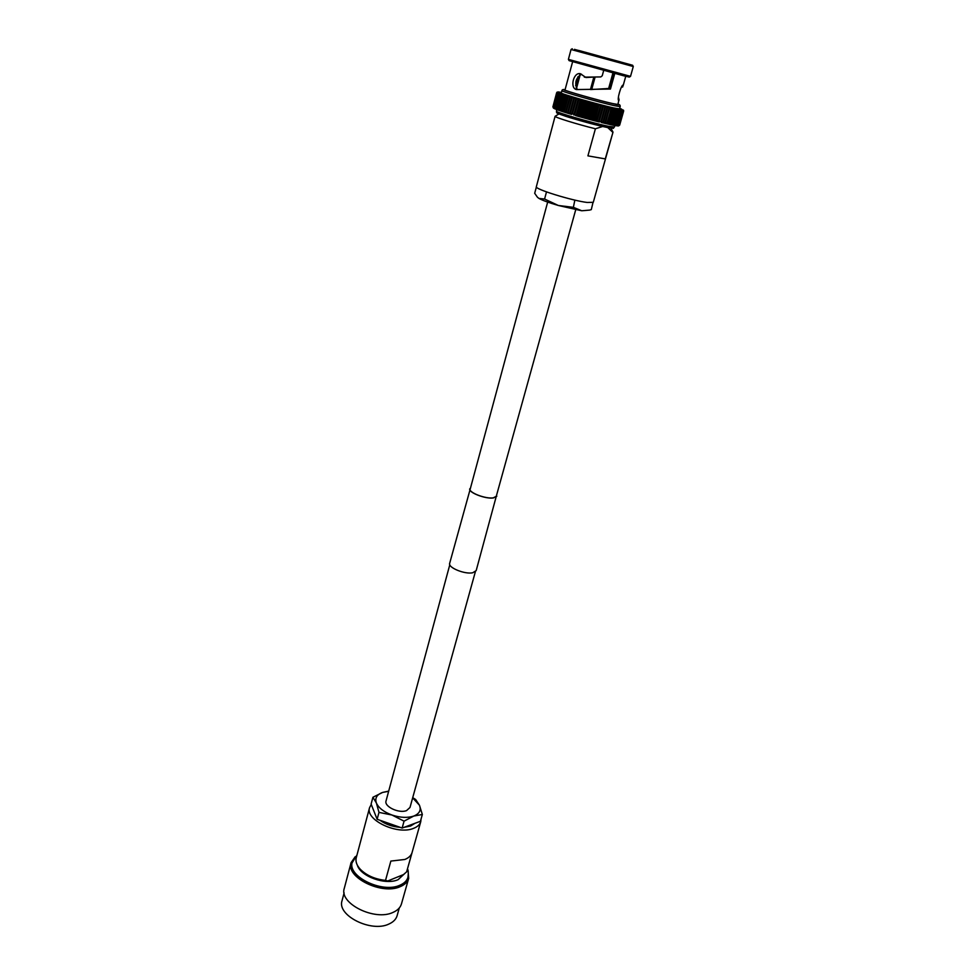 <?xml version="1.0" encoding="UTF-8"?>
<svg xmlns="http://www.w3.org/2000/svg" width="975" height="975" viewBox="0 0 975 975"><rect width="100%" height="100%" fill="white"/><g stroke="black" fill="none" stroke-linecap="round" stroke-linejoin="round"><path stroke-width="1.46" d="M449.792 564.757L386.051 800.914C383.918 806.557 399.007 813.723 406.551 810.603L410 807.471L475.361 571.752M344.114 892.868L342.054 900.656C336.619 915.403 371.365 932.88 389.037 923.983C393.364 922.021 396.045 919.267 397.105 915.72L399.287 907.969M355.217 856.708L351.085 862.656L344.309 888.286C338.727 903.362 374.851 921.412 393.132 912.344C397.605 910.358 400.384 907.542 401.456 903.91L408.671 878.402L408.147 871.187M351.085 862.656C345.589 877.378 382.054 895.33 400.372 886.592C404.844 884.678 407.611 881.948 408.671 878.402M356.972 855.051L352.06 862.887C346.747 877.122 381.968 894.477 399.677 886.043C404.016 884.191 406.697 881.546 407.721 878.109L407.952 877.293C408.488 872.857 408.33 870.053 407.477 868.871M371.268 804.473L369.574 807.653C364.93 819.829 397.41 835.331 413.51 828.372C417.471 826.849 419.884 824.606 420.761 821.657L421.042 819.11M369.574 807.653L356.253 857.756C355.351 861.461 356.692 865.288 360.275 869.249C366.527 875.489 374.948 879.206 385.515 880.401L390.853 861.071L404.796 859.487C408.622 857.939 411.023 855.697 411.998 852.784L406.794 871.284M360.275 869.249L361.469 870.541C368.16 877.061 376.935 880.535 387.794 880.961L385.515 880.401M406.636 871.845L403.516 874.575L387.794 880.961M373.547 810.213L376.045 816.55M379.957 820.267C385.698 824.362 392.413 826.715 400.116 827.336M404.064 827.336L410.512 826.069L414.948 823.314M422.346 814.478L420.42 821.291L402.151 828.043L377.13 819.268L371.109 804.058L372.925 797.257L376.387 803.022L378.982 812.382L391.974 815.027L404.052 821.157L413.741 816.063L422.346 814.478L419.445 805.216L415.655 799.488L412.717 797.672M377.13 819.268L378.982 812.382M388.684 791.127L382.639 792.419L372.925 797.257M402.151 828.043L404.052 821.157M412.669 797.879L419.445 805.216C421.383 810.103 419.482 813.723 413.741 816.063C407.538 818.086 400.286 817.745 391.974 815.027C383.845 811.992 378.653 807.995 376.387 803.022C374.717 798.123 376.801 794.576 382.639 792.419L388.647 791.298M557.078 92.137L557.858 92.064L556.713 92.857L558.005 92.198L556.944 93.015L558.322 92.369L557.395 92.966L553.532 107.542L554.361 108.615L553.617 107.323L557.371 93.222L558.809 92.588L557.932 93.466L559.455 92.844L558.687 93.758L560.259 93.149L559.589 94.088L562.343 93.868L557.078 92.137M552.923 106.799L556.64 92.747M552.983 106.921L553.386 108.042L552.983 106.921L556.713 92.857L552.983 106.933M553.215 107.104L553.824 108.335L553.215 107.104L556.944 93.015L553.215 107.104M554.397 108.627L555.031 108.92L554.202 107.603L557.944 93.466L554.056 107.872L554.543 108.688M554.921 107.908L555.896 109.261L554.921 107.908L558.687 93.758L554.933 107.908M555.067 108.932L557.944 110.029L555.847 108.274L559.589 94.088L555.738 109.176M562.343 93.868L561.893 94.88L563.611 94.295L559.236 110.48L557.773 109.59L559.15 110.455M563.27 95.331L565.013 94.746L560.662 110.967L562.161 111.467L560.978 110.065L564.817 95.818L566.56 95.233L562.368 93.88M566.56 95.233L562.087 111.223L563.782 111.979M566.438 96.33L570.022 96.293L566.585 95.245M562.209 111.479L565.61 112.564L564.428 111.174L563.879 112.015L565.573 112.552M620.368 61.852L574.409 49.347L620.332 61.961M613.068 73.003L608.778 88.493L610.447 89.066L614.786 73.454M590.972 89.542L608.778 88.493M581.527 74.21C575.798 77.854 574.372 82.912 577.237 89.359M595.384 76.976L585.938 77.513L580.369 73.722C573.568 71.845 569.558 88.103 576.432 89.566L609.107 89.066L606.803 88.506M578.772 50.456L632.617 65.264L578.772 50.456M633.287 66.532L571.033 49.493L568.401 59.365L630.52 76.355L633.287 66.532L632.617 65.264M630.52 76.355L629.289 77.098L623.354 75.709L569.083 60.633L568.413 59.365M621.721 86.812L622.623 87.055L623.183 85.057C621.319 84.35 616.663 100.157 618.784 100.583L617.87 104.459L612.532 103.533C598.699 100.449 563.428 90.395 565 89.993L572.605 61.766M619.088 100.108L618.442 97.086M620.161 106.653L619.539 108.883L613.677 107.933C598.443 104.605 559.528 93.466 561.295 92.954L561.905 90.712C560.138 91.175 599.077 102.302 614.311 105.666L620.161 106.653C620.393 105.3 619.661 104.471 617.943 104.179C620.49 105.19 619.04 105.081 613.604 103.85C596.383 100.023 554.056 87.665 565.073 89.724C563.05 89.322 562.002 89.651 561.905 90.712M610.874 128.127L613.007 132.137L605.256 158.901L587.913 155.866L595.408 128.773C577.005 124.227 553.995 117.085 555.092 116.293L558.967 113.929M613.007 132.137L593.288 202.3L587.242 202.471C571.947 200.667 534.166 188.943 536.347 186.725L555.092 116.293M595.408 128.773L602.708 126.482M561.308 92.43L558.236 91.93L561.308 92.43M555.896 109.261L556.737 109.59M614.872 125.507L614.433 127.055L608.534 126.311C593.288 123.289 554.604 112.028 556.445 111.187L556.859 109.639L557.871 110.004M557.992 110.053L560.625 110.955L559.467 109.553L563.294 95.331M563.83 112.003L562.624 110.602L566.463 96.342M565.658 112.576L567.499 113.149L566.317 111.759L565.658 112.576L567.462 113.137M570.058 96.306L566.28 111.747L570.156 97.476L571.923 96.866L570.022 96.293M568.279 112.357L567.56 113.161L569.497 113.758L568.279 112.357L572.118 98.061L573.922 97.463L571.825 96.976L568.315 112.369M575.933 115.659L572.593 113.648L571.569 114.38L570.412 113.002L569.546 113.77L571.545 114.368M573.922 97.463L570.363 112.99M574.226 98.682L576.006 98.073L573.958 97.476M569.534 113.77L571.643 114.404M576.042 98.085L576.42 99.316L572.544 113.636L576.457 99.328L578.175 98.707L578.687 99.974L574.799 114.307L578.723 99.986L580.405 99.34L581.015 100.644L582.697 99.998L576.006 98.073M577.127 114.965L576.018 115.684L578.236 116.317L577.127 114.965L581.015 100.644L577.163 114.989M579.491 115.647L578.297 116.342L580.564 116.976L579.491 115.647L583.391 101.315L585.024 100.644L582.733 100.011L583.391 101.315L579.528 115.659M581.892 116.317L580.612 116.988L582.916 117.634L581.892 116.317L585.804 101.985L585.024 100.644M585.804 101.985L587.389 101.303L585.061 100.657L580.637 116.988L575.981 115.672M584.317 117L582.965 117.646L585.28 118.292L584.317 117L588.242 102.655L587.425 101.315L582.965 117.634L585.268 118.28M588.242 102.655L589.778 101.961L590.692 103.326L586.767 117.67L585.317 118.292L589.778 101.961L587.425 101.315L582.965 117.646M590.692 103.326L592.142 102.607L593.178 104.008L594.506 103.24L590.021 119.572L589.241 118.341L587.657 118.938L586.767 117.67M591.618 118.974L590.058 119.584L592.361 120.193L591.618 118.974L595.554 104.642L594.543 103.252L592.178 102.619M595.554 104.642L596.858 103.874L597.955 105.288L599.162 104.483L594.543 103.252M603.403 122.984L605.268 123.435L605.097 122.387L603.367 122.984L601.319 122.484L603.318 122.972L603.038 121.887L601.319 122.484L600.929 121.363L599.186 121.948L598.699 120.803L596.956 121.387L596.408 120.218L594.726 120.815L594.055 119.608L590.094 119.584M594.665 120.79L592.434 120.205L594.701 120.803L599.125 104.459L600.32 105.897L596.359 120.205M600.32 105.897L601.429 105.081L602.611 106.494L598.662 120.803M602.611 106.494L603.635 105.641L604.853 107.067L605.768 106.19L606.998 107.616L603.038 121.887M606.998 107.616L607.815 106.702L599.211 104.496M603.367 122.984L605.268 123.435M607.815 106.702L609.07 108.127L605.097 122.387M609.07 108.127L609.765 107.189L607.852 106.714M611.654 107.652L612.873 109.054L613.494 108.359L611.496 107.603L607.084 122.862L605.329 123.447L607.291 123.752L611.02 108.615L609.765 107.189M608.9 123.277L607.181 123.886L609.082 124.118L612.873 109.054M607.218 123.886L610.484 124.629L610.618 123.667L608.912 124.276M613.385 108.067L614.603 109.468L614.981 108.432L613.36 108.054M612.215 124.02L610.533 124.629L612.324 124.715L616.663 109.212L615.006 108.444L616.2 109.834L612.251 124.02M610.594 124.642L613.336 125.214L613.702 124.325L612.02 124.946M612.093 124.958L613.336 125.214M616.48 108.773L617.65 110.151L617.809 109.066L616.456 108.773M617.833 109.066L620.393 110.224L618.82 109.261L619.296 109.931L615.006 124.581L613.385 125.227L614.555 125.446L618.967 110.431L617.809 109.066M613.458 125.239L614.555 125.446M620.137 110.675L616.163 124.8L614.591 125.458L615.627 125.641L620.124 110.675M614.689 125.47L616.541 125.775L617.163 124.971L615.664 125.641M615.773 125.653L617.992 125.08L616.578 125.787M620.076 109.529L622.635 111.101L622.257 109.882L620.063 109.529M618.674 125.153L617.358 125.885L618.65 125.409L622.635 111.101L618.686 125.153M617.748 125.897L619.186 125.178L617.992 125.933M622.269 109.882L623.135 111.15L622.672 109.907L623.476 111.15L622.915 109.895L623.61 110.358L622.257 109.882M619.515 125.166L618.528 125.921L619.503 125.251L623.476 111.15L619.527 125.166M619.686 125.093L623.647 111.077M621.648 109.115L619.673 108.383L621.66 109.115M576.176 87.847L579.65 74.953M590.85 89.542L594.263 77.037M576.493 88.457L580.222 74.612M590.436 89.542L593.836 77.062M591.703 89.505L595.128 77.001M608.644 88.481L612.934 72.967M607.73 127.567L612.739 132.259M599.138 121.936L597.017 121.4L599.138 121.936L603.647 105.702M596.932 121.375L594.75 120.815L596.932 121.375L601.441 105.105M594.506 103.24L590.021 119.572L587.73 118.95L590.058 119.584M587.645 118.926L585.353 118.304L587.706 118.95L592.142 102.607L589.802 101.973M585.061 100.657L580.612 116.988L582.965 117.634M578.212 98.719L573.788 115.013M578.297 116.342L582.697 99.998M596.895 103.886L592.361 120.193M610.447 89.066L609.107 89.066M603.683 70.48L602.233 75.77L600.795 76.927L584.33 77.147M613.97 73.247L609.643 88.835M603.476 105.922L599.113 121.68M601.319 105.251L596.907 121.217M599.089 104.581L594.64 120.705M596.81 103.911L592.337 120.157M582.745 100.072L578.333 116.305M580.454 99.499L576.091 115.611M578.212 98.95L573.909 114.879M587.913 155.866L605.256 158.901M574.86 200.094L573.373 207.334L558.334 205.481L544.586 199.034L538.98 198.425L537.396 197.182L534.69 193.294L536.372 186.981M546.329 191.843L546.963 192.063M546.487 191.929L544.586 199.034M592.971 202.593L591.301 209.613L589.668 210.088L581.77 210.771L573.373 207.334M537.652 197.425L538.98 198.425C542.514 200.387 548.974 202.739 558.334 205.481L581.77 210.771L589.668 210.088M496.567 495.239L496.604 496.129L493.265 497.859C485.489 499.115 468.341 492.448 469.987 488.841L470.474 488.097M496.653 494.947L476.178 570.619L472.729 572.764C464.831 574.543 447.842 567.584 449.658 563.367L470.559 487.817M496.823 496.19L493.423 497.945C485.526 499.224 468.097 492.448 469.779 488.792M352.28 862.058C346.966 876.281 382.2 893.636 399.908 885.215C404.247 883.362 406.928 880.73 407.952 877.293M357.374 865.239C360.677 876.537 385.637 885.422 398.092 879.682L404.881 873.405M560.662 94.465L556.883 108.652L560.662 94.465M561.893 94.88L558.102 109.09L561.893 94.88M568.218 96.878L564.391 111.162L568.218 96.878M560.564 110.931L559.309 110.504M562.112 111.442L560.71 110.979M569.461 113.746L567.572 113.173M574.263 98.694L570.412 113.002M585.841 101.997L581.941 116.33M588.278 102.667L584.366 117.012M590.728 103.338L586.804 117.683M593.129 103.996L589.205 118.328M593.178 104.008L589.241 118.341M595.603 104.654L591.667 118.987M594.055 119.608L598.004 105.3L594.007 119.596M600.356 105.909L596.408 120.218M602.66 106.507L598.699 120.803M600.929 121.363L604.853 107.067L600.929 121.363M607.047 107.628L603.074 121.899M609.107 108.14L605.134 122.399M607.096 123.862L605.365 123.459M611.617 107.64L609.802 107.201M612.909 109.066L608.936 123.289M610.447 124.617L608.973 124.288M610.655 123.679L614.628 109.468L610.618 123.667M613.702 124.325L617.65 110.151L613.702 124.325M617.163 124.971L621.124 110.857L617.163 124.971M618.004 125.093L621.977 111.004L617.992 125.08M619.186 125.178L623.135 111.15L619.186 125.178M607.023 127.42C587.559 123.557 542.892 109.748 561.308 113.344M575.713 209.771L496.117 496.872M547.67 202.093L470.035 489.73M406.721 871.565L420.761 821.657M556.725 92.783L552.959 106.994M556.981 92.857L553.166 107.25M557.395 92.966L553.532 107.542M557.968 93.137L554.056 107.872M558.712 93.344L554.751 108.249M559.613 93.588L555.604 108.652M560.662 93.88L556.615 109.102M561.868 94.222L557.773 109.59M563.209 94.587L559.077 110.102M564.696 95.002L560.515 110.65M566.304 95.452L562.087 111.223M568.035 95.928L563.782 111.82M625.755 76.306L623.135 85.678M614.433 127.055C611.898 128.676 616.834 128.688 607.108 127.445C597.419 125.482 576.627 119.876 565.342 116.183C552.947 111.516 557.724 113.588 556.445 111.187M578.065 76.586L575.652 85.581M572.24 48.75L571.033 49.493M623.513 111.053L619.503 125.251M623.208 110.967L619.162 125.348M622.745 110.857L618.65 125.409M622.123 110.687L617.979 125.385M621.331 110.48L617.151 125.336M620.393 110.224L616.163 125.275M619.296 109.931L615.018 125.129M618.053 109.59L613.738 124.946M616.663 109.212L612.324 124.715M615.14 108.81L610.764 124.434M613.494 108.359L609.082 124.118M611.727 107.884L607.291 123.752M609.85 107.372L605.39 123.35M607.864 106.836L603.403 122.911M605.804 106.275L601.319 122.423M592.142 102.607L587.669 118.926M589.778 101.961L585.317 118.292M580.442 99.365L576.018 115.684M575.993 98.134L571.618 114.355M573.873 97.549L569.522 113.709M571.825 96.976L567.511 113.063M569.888 96.44L565.585 112.43"/></g></svg>
